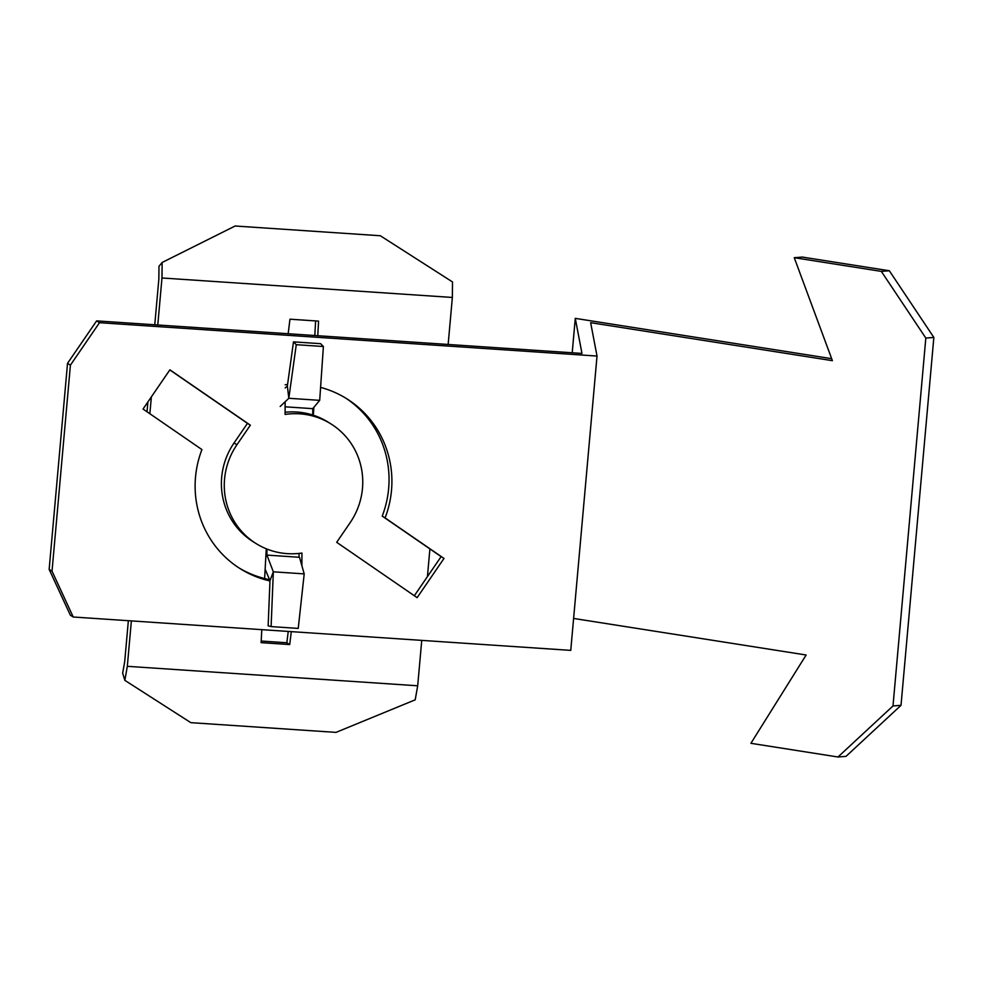 <?xml version="1.0" encoding="UTF-8"?>
<svg xmlns="http://www.w3.org/2000/svg" width="983" height="983" viewBox="0 0 983 983"><rect width="100%" height="100%" fill="white"/><g stroke="black" fill="none" stroke-linecap="round" stroke-linejoin="round"><path stroke-width="1.47" d="M597.025 356.055L570.754 650.377L73.234 617.005L70.358 615.198L49.15 569.366L67.532 363.341L70.407 365.148L99.492 322.694L597.025 356.055L590.648 322.67L832.404 360.675L794.252 257.693L881.333 271.382L925.826 338.066L933.85 337.439L901.018 705.327L846.007 756.369L837.983 756.996L892.994 705.954L925.826 338.066M831.655 358.672L575.276 318.369L581.973 353.438L96.629 320.888L99.492 322.694M70.407 365.148L52.025 571.172L73.234 617.005M269.969 580.941A100.291 97.649 -57.8 0 1 240.11 568.629A100.291 97.649 -57.8 0 1 201.933 449.575L143.039 409.039L169.899 369.817L250.346 425.172L236.915 444.783A70.579 68.712 122.2 0 0 255.936 543.476A70.579 68.712 122.2 0 0 301.928 553.048L301.892 565.766M320.581 387.4A100.291 97.649 -57.8 0 1 346.913 398.852A100.291 97.649 -57.8 0 1 385.09 517.906L443.997 558.442L417.124 597.664L336.69 542.309L350.12 522.698A70.579 68.712 122.2 0 0 331.099 424.005A70.579 68.712 122.2 0 0 285.095 414.433L285.131 401.777M285.181 384.783A100.291 97.649 -57.8 0 1 287.564 384.55M67.532 363.341L96.629 320.888M414.334 595.747L441.121 556.636L382.227 516.1A100.291 97.649 122.2 0 0 345.475 397.955M285.095 412.258A70.579 68.712 -57.8 0 1 328.224 422.199L331.099 424.005M255.936 543.476L253.061 541.67A70.579 68.712 -57.8 0 1 234.04 442.977L247.47 423.366L169.826 369.927M264.624 578.545L266.209 549.878L266.934 549.927L266.921 555.1L299.041 557.263L299.053 553.417M238.685 567.719A100.291 97.649 122.2 0 0 269.551 579.663M52.025 571.172L49.15 569.366M837.983 756.996L750.914 743.308L806.134 654.997L573.605 618.442M794.252 257.693L802.275 257.067L889.345 270.755L933.85 337.439M572.204 352.786L575.276 318.369M889.345 270.755L881.333 271.382M901.018 705.327L892.994 705.954M385.09 517.906L382.227 516.1M443.997 558.442L441.121 556.636M250.346 425.172L247.47 423.366M157.784 324.98L161.974 277.98L452.352 297.456L448.15 344.468M429.903 548.919L427.433 576.616M421.744 640.375L417.689 685.79L127.323 666.314L131.366 620.9M149.858 413.732L151.37 396.886M317.767 335.719L318.578 321.122L289.96 319.192L288.166 333.729M285.119 406.802L312.754 408.658L319.696 400.351L323.395 346.507L296.264 344.689L293.487 341.863L320.618 343.681L323.395 346.507M312.741 413.438L313.466 413.892L312.741 413.843L312.754 408.658M313.466 413.892L313.823 407.38M261.81 629.648L261.097 642.649L289.702 644.565L291.3 631.627M417.689 685.79L415.207 699.822L336.002 732.384L190.813 722.652L124.841 680.347L127.323 666.314M161.974 277.98L162.134 262.473L235.134 226.004L380.323 235.748L452.499 281.949L452.352 297.456M128.355 620.703L124.706 661.645L122.666 673.158L124.841 680.347M147.008 411.766L147.88 401.973M154.761 324.783L158.853 279.037L158.976 266.319L162.134 262.473M315.617 320.913L314.806 335.522M288.24 631.43L286.839 642.759L289.702 644.565M261.183 641.039L286.839 642.759M285.168 387.941L287.355 386.024L288.818 398.275L280.18 406.471M287.355 386.024L293.487 341.863M296.264 344.689L288.818 398.275L319.696 400.351M265.791 557.398L266.921 555.1L273.335 571.811L269.981 580.683L265.14 569.218M269.981 580.683L268.15 625.802L271.111 626.589L273.335 571.811L304.202 573.888L299.483 557.287M271.111 626.589L298.242 628.407L304.202 573.888M236.915 444.783L234.04 442.977"/></g></svg>
